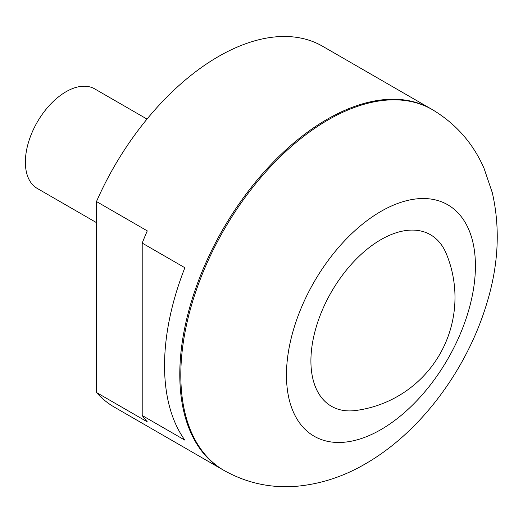 <?xml version="1.0" encoding="UTF-8"?>
<svg xmlns="http://www.w3.org/2000/svg" width="523" height="523" viewBox="0 0 523 523"><rect width="100%" height="100%" fill="white"/><g stroke="black" fill="none" stroke-linecap="round" stroke-linejoin="round"><path stroke-width="0.78" d="M96.487 222.628L37.27 188.443A57.471 33.178 -60 0 1 28.464 142.393A57.471 33.178 -60 0 1 66.009 91.747A57.471 33.178 -60 0 1 94.741 88.903L147.009 119.074M431.769 109.287A208.324 120.277 120 0 0 431.259 108.993L322.56 46.233A208.324 120.277 120 0 0 218.398 56.556A208.324 120.277 120 0 0 96.487 201.551L147.283 230.878A208.324 120.277 -60 0 0 142.204 243.09L184.867 267.724A208.324 120.277 -60 0 0 184.867 440.137L142.204 415.504A208.324 120.277 -60 0 0 147.283 421.845L96.487 392.518A208.324 120.277 120 0 0 114.23 407.071L222.935 469.831A208.324 120.277 120 0 0 223.445 470.118M431.259 108.993A208.324 120.277 120 0 0 327.097 119.316A208.324 120.277 120 0 0 191.006 302.895A208.324 120.277 120 0 0 222.935 469.831M328.117 119.898A208.324 120.277 120 0 0 192.019 303.477A208.324 120.277 120 0 0 223.955 470.412C247.359 483.481 272.372 488.691 298.993 486.044C322.299 483.527 344.454 476.113 365.472 463.796C420.995 431.906 467.183 369.055 486.835 303.255C498.55 264.978 500.374 228.139 492.313 192.732L484.01 168.256C473.04 143.204 455.795 123.644 432.279 109.582A208.324 120.277 120 0 0 328.117 119.898M446.25 253.596A99.043 57.184 120 0 0 368.081 248.432A99.043 57.184 120 0 0 310.91 360.929A99.043 57.184 120 0 0 355.66 410.509A114.079 114.079 0 0 0 446.25 253.596M96.487 201.551L96.487 392.518M142.204 243.09L142.204 415.504M380.94 211.403A133.613 77.143 120 0 0 286.46 375.05A133.613 77.143 120 0 0 380.94 429.599A133.613 77.143 120 0 0 475.427 265.952A133.613 77.143 120 0 0 380.94 211.403"/></g></svg>
